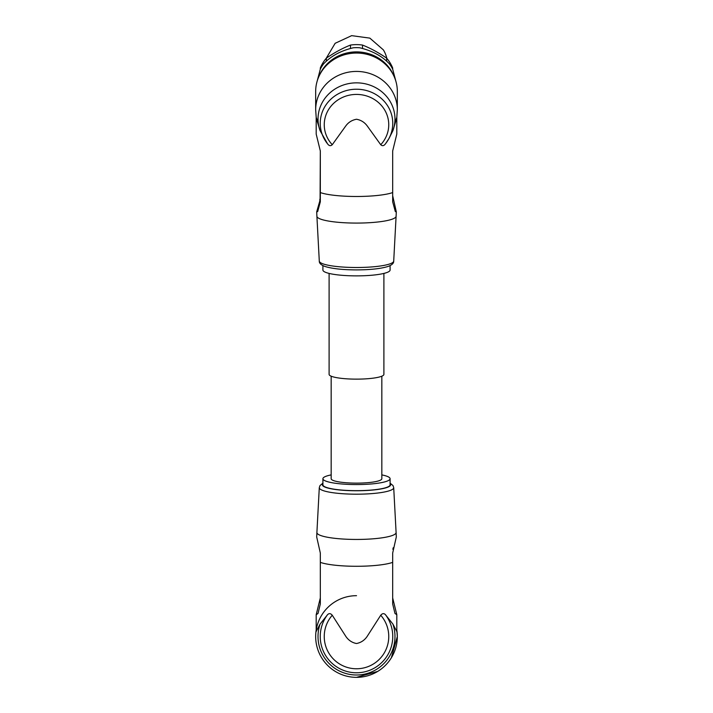 <?xml version="1.0" encoding="UTF-8"?>
<svg xmlns="http://www.w3.org/2000/svg" width="713" height="713" viewBox="0 0 713 713"><rect width="100%" height="100%" fill="white"/><g stroke="black" fill="none" stroke-linecap="round" stroke-linejoin="round"><path stroke-width="1.07" d="M356.527 595.685L356.5 595.685A40.828 40.828 0 0 0 315.672 636.522A40.828 40.828 0 0 0 356.5 677.35L377.747 671.388M391.366 657.769L397.328 636.522L396.811 630.034A40.828 40.828 0 0 1 356.5 677.35A40.828 40.828 0 0 1 316.189 630.042M316.189 631.451L320.084 624.098L327.525 614.713C329.049 613.135 330.627 613.314 332.267 615.239L345.912 636.522C348.595 640.363 352.124 642.689 356.5 643.518C360.921 642.663 364.45 640.327 367.088 636.522L380.733 615.239C382.373 613.314 383.95 613.135 385.475 614.713A36.265 36.265 0 0 1 356.5 672.778A36.265 36.265 0 0 1 327.525 614.713M316.189 631.531L316.189 614.704L318.025 613.474L320.324 603.973L320.324 553.038L316.688 536.916L316.902 532.504A39.598 6.88 180 0 0 356.5 539.447A39.598 6.88 180 0 0 396.098 532.504L396.312 536.916L392.676 553.038L392.676 603.973L394.975 613.474L396.811 614.704L392.676 597.94M316.189 614.704L320.324 597.94M396.811 614.704L396.811 631.531L392.916 624.098L385.475 614.713M393.193 549.081L392.703 549.081L393.193 549.09L393.193 547.736M331.171 474.894A33.591 5.838 -0 0 0 322.909 478.726L322.909 484.84A33.591 5.838 -0 0 0 356.5 490.669A33.591 5.838 -0 0 0 390.091 484.84L390.091 478.726A33.591 5.838 -0 0 0 381.829 474.894M322.909 478.726A33.591 5.838 -0 0 0 356.5 484.564A33.591 5.838 -0 0 0 390.091 478.726M331.171 376.197L331.171 478.726A25.329 4.394 -0 0 0 356.5 483.129A25.329 4.394 -0 0 0 381.829 478.726L381.829 376.197M383.897 273.418L383.897 374.387A27.397 4.759 180 0 1 356.5 379.138A27.397 4.759 180 0 1 329.103 374.387L329.103 273.418M390.091 265.601L390.091 270.04A33.591 5.838 180 0 1 356.5 275.878A33.591 5.838 180 0 1 322.909 270.04L322.909 265.601M320.324 150.835L320.084 199.301M319.807 201.03L316.688 211.85L317.677 211.592L320.324 201.832L320.324 192.572A40.311 6.996 0 0 0 356.5 196.485A40.311 6.996 0 0 0 392.676 192.572L392.676 201.832L395.323 211.592L396.312 211.85L392.676 195.727L392.676 201.832L392.676 150.835M345.912 125.755C348.55 122.235 352.079 120.069 356.5 119.249C360.876 120.042 364.405 122.208 367.088 125.755L380.733 144.721A32.245 30.302 180 0 0 388.745 124.722A32.245 30.302 180 0 0 356.5 94.419A32.245 30.302 180 0 0 324.255 124.722A32.245 30.302 180 0 0 332.267 144.721L345.912 125.755M332.267 144.721C330.627 146.218 329.049 145.907 327.525 143.794A36.265 34.072 -0 0 1 324.78 139.81A36.265 34.072 -0 0 1 356.5 89.223A36.265 34.072 -0 0 1 388.22 139.81A36.265 34.072 -0 0 1 385.475 143.794L388.977 138.536L392.916 130.675L396.446 118.964C397.079 116.665 396.856 117.075 395.795 120.203M317.205 120.203C316.117 116.977 315.921 116.638 316.59 119.178L320.084 130.675L327.525 143.794M320.324 192.572L320.324 150.969L316.189 134.062L316.189 117.235M320.324 195.727L320.324 201.832M320.262 200.692L319.807 199.301L320.271 200.059M319.807 200.059L320.297 200.059L319.807 202.777M385.475 143.794C383.95 145.915 382.373 146.218 380.733 144.721M396.811 117.235L396.811 134.062L392.676 150.969L392.676 192.572M397.328 109.793L397.328 91.416A40.828 38.368 180 0 0 356.5 53.047A40.828 38.368 180 0 0 315.672 91.416L315.672 109.793A40.828 38.368 -0 0 1 356.5 71.425A40.828 38.368 180 0 1 397.328 109.793L396.811 117.306M319.807 200.683L320.048 202.697M319.237 75.73A40.053 37.637 -0 0 1 353.541 51.996A40.053 37.637 -0 0 1 391.187 70.712A40.053 37.637 -0 0 1 393.763 75.73M316.599 83.278L320.324 69.134A40.053 37.637 -0 0 1 323.524 63.929C330.868 56.113 340.796 50.73 353.3 47.771A40.053 37.637 -0 0 1 359.7 47.771C372.195 50.721 382.115 56.113 389.476 63.929A40.053 37.637 -0 0 1 391.187 66.469A40.053 37.637 -0 0 1 392.676 69.134L396.401 83.278M386.642 61.095L386.642 58.145A38.76 36.425 -0 0 1 390.073 62.833A38.76 36.425 -0 0 1 392.676 67.976L392.676 69.134M386.642 58.145C378.621 52.628 370.591 48.27 362.534 45.071L362.534 48.466M350.466 48.466L350.466 45.071A38.76 36.425 -0 0 1 362.534 45.071M326.358 61.095L326.358 58.145C334.379 52.628 342.409 48.27 350.466 45.071M320.324 69.134L320.324 67.976A38.76 36.425 -0 0 1 326.358 58.145M326.171 58.368L335.155 43.288L351.652 35.65L369.851 38.128L383.353 49.865A31.015 29.144 -0 0 1 386.829 58.368M392.916 624.098A38.475 38.475 0 0 1 356.5 674.997A38.475 38.475 0 0 1 320.084 624.098M320.324 562.37A40.311 6.996 -0 0 0 356.5 566.282A40.311 6.996 -0 0 0 392.676 562.37M380.733 615.239A32.245 32.245 0 0 1 356.5 668.767A32.245 32.245 0 0 1 332.267 615.239M390.091 483.164L393.006 485.553L393.71 487.674A37.21 6.462 180 0 1 356.5 494.189A37.21 6.462 180 0 1 319.29 487.674L316.902 532.504M322.909 483.806A34.108 5.927 -0 0 0 356.5 490.758A34.108 5.927 -0 0 0 390.091 483.806M319.29 261.101C319.183 263.249 321.064 265.031 324.95 266.448C332.053 268.685 342.57 269.835 356.5 269.906C370.43 269.835 380.947 268.685 388.05 266.448C391.936 265.031 393.817 263.249 393.71 261.101A37.21 6.462 180 0 1 356.5 267.5A37.21 6.462 180 0 1 319.29 261.101L316.902 216.262A39.598 6.88 0 0 0 356.5 223.08A39.598 6.88 0 0 0 396.098 216.262L396.312 211.85M320.084 130.675A38.475 36.158 -0 0 1 356.5 82.851A38.475 36.158 -0 0 1 392.916 130.675M393.71 487.674L396.098 532.504M322.909 483.164L319.994 485.553L319.29 487.674M393.71 261.101L396.098 216.262M316.902 216.262L316.688 211.85M316.189 117.306L315.672 109.793"/></g></svg>

